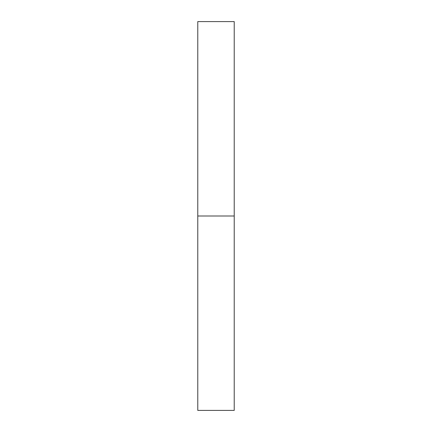 <?xml version="1.0" encoding="UTF-8"?>
<svg xmlns="http://www.w3.org/2000/svg" width="432" height="432" viewBox="0 0 432 432"><rect width="100%" height="100%" fill="white"/><g stroke="black" fill="none" stroke-linecap="round" stroke-linejoin="round"><path stroke-width="0.65" d="M234.225 216L197.775 216L234.225 216L234.225 21.6L197.775 21.6L197.775 410.4L234.225 410.4L234.225 216"/></g></svg>
